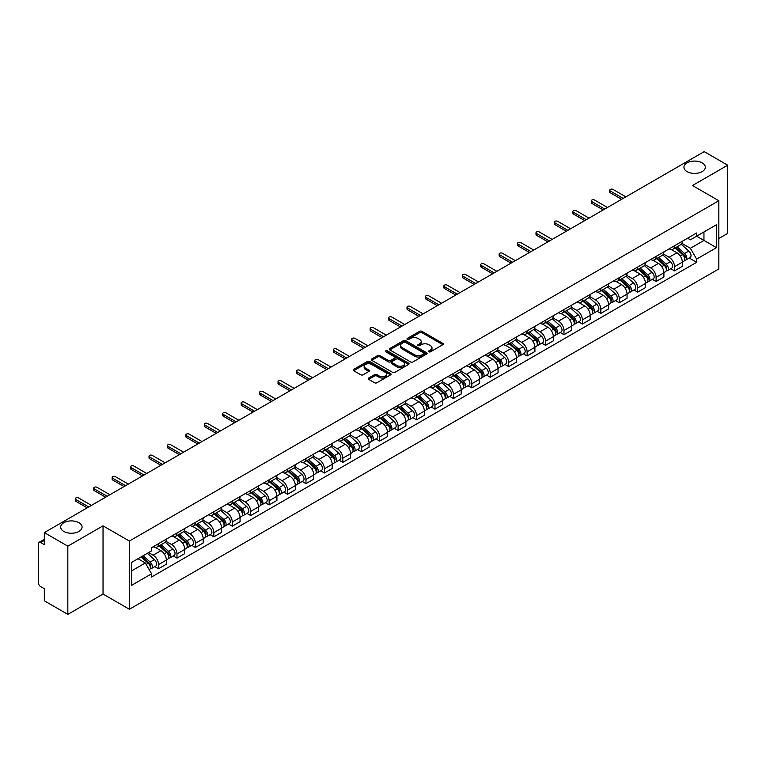 <?xml version="1.0" encoding="UTF-8"?>
<svg xmlns="http://www.w3.org/2000/svg" width="766" height="766" viewBox="0 0 766 766"><rect width="100%" height="100%" fill="white"/><g stroke="black" fill="none" stroke-linecap="round" stroke-linejoin="round"><path stroke-width="1.15" d="M428.864 351.814A1.149 0.661 0 0 0 430.492 351.814L442.815 344.7A1.637 0.948 0 0 0 443.294 344.039A1.637 0.948 0 0 0 442.815 343.369L421.942 331.314A1.637 0.948 0 0 0 419.624 331.314L407.301 338.428A1.149 0.661 0 0 0 406.966 338.898A1.149 0.661 0 0 0 407.301 339.367A1.149 0.661 0 0 0 408.92 339.367L410.519 338.448A5.247 3.026 0 0 1 417.939 338.448L419.682 339.453A5.247 3.026 0 0 1 421.214 341.588A5.247 3.026 0 0 1 419.682 343.733L418.083 344.652A1.149 0.661 0 0 0 417.748 345.121A1.149 0.661 0 0 0 418.083 345.59A1.149 0.661 0 0 0 419.711 345.59L421.3 344.671A5.247 3.026 0 0 1 428.721 344.671L430.463 345.677A5.247 3.026 0 0 1 431.995 347.821A5.247 3.026 0 0 1 430.463 349.957L428.864 350.876A1.149 0.661 0 0 0 428.529 351.345A1.149 0.661 0 0 0 428.864 351.814L428.864 350.876M78.936 522.709A10.695 6.176 0 0 0 67.284 521.368A10.695 6.176 0 0 0 60.686 527.075A10.695 6.176 0 0 0 63.817 531.441A10.695 6.176 0 0 0 75.47 532.782A10.695 6.176 0 0 0 82.067 527.075A10.695 6.176 0 0 0 78.936 522.709M702.183 162.88A10.695 6.176 0 0 0 690.53 161.54A10.695 6.176 0 0 0 683.933 167.247A10.695 6.176 0 0 0 687.064 171.613A10.695 6.176 0 0 0 698.716 172.944A10.695 6.176 0 0 0 705.314 167.247A10.695 6.176 0 0 0 702.183 162.88M368.714 378.04A1.637 0.948 0 0 0 368.235 378.71A1.637 0.948 0 0 0 368.714 379.381L374.574 382.761A1.637 0.948 0 0 0 376.891 382.761L390.574 374.861A1.637 0.948 0 0 0 391.053 374.191A1.637 0.948 0 0 0 390.574 373.521L369.7 361.475A1.637 0.948 0 0 0 367.383 361.475L353.7 369.375A1.637 0.948 0 0 0 353.222 370.045A1.637 0.948 0 0 0 353.7 370.715L360.776 374.794A1.637 0.948 0 0 0 363.094 374.794L368.953 371.414A1.637 0.948 0 0 0 369.432 370.744A1.637 0.948 0 0 0 368.953 370.074L365.439 368.053A4.385 2.528 0 0 1 364.156 366.263A4.385 2.528 0 0 1 366.866 363.917A4.385 2.528 0 0 1 371.644 364.472L385.384 372.4A4.385 2.528 0 0 1 386.667 374.191A4.385 2.528 0 0 1 383.967 376.537A4.385 2.528 0 0 1 379.18 375.982L376.891 374.66A1.637 0.948 0 0 0 374.574 374.66L368.714 378.04L368.714 379.381M129.377 541.055L103.037 525.849L67.829 546.168L44.323 532.6L704.193 151.63L727.7 165.197L692.502 185.525L718.843 200.73L129.377 541.055L129.377 609.257L718.843 268.933L718.843 200.73M410.633 361.945A1.637 0.948 0 0 0 412.951 361.945L426.633 354.045A1.637 0.948 0 0 0 427.112 353.375A1.637 0.948 0 0 0 426.633 352.705L405.76 340.65A1.637 0.948 0 0 0 403.443 340.65L389.76 348.549A1.637 0.948 0 0 0 389.281 349.219A1.637 0.948 0 0 0 389.76 349.89L410.633 361.945M386.217 352.063A1.149 0.661 0 0 1 387.385 352.226L387.385 350.866L408.604 363.113A1.637 0.948 0 0 1 409.082 363.783A1.637 0.948 0 0 1 408.604 364.453L394.921 372.353A1.637 0.948 0 0 1 392.604 372.353L371.73 360.298L377.59 356.946L377.59 355.587L371.73 358.967A1.637 0.948 0 0 0 371.251 359.637A1.637 0.948 0 0 0 371.73 360.298L371.73 358.967M377.59 356.946A1.637 0.948 0 0 1 379.907 356.946L379.907 355.587A1.637 0.948 0 0 0 377.59 355.587M379.907 355.587L388.372 360.47A1.637 0.948 0 0 0 390.689 360.47L394.576 358.229A1.637 0.948 0 0 0 395.055 357.559A1.637 0.948 0 0 0 394.576 356.889L385.758 351.805A1.149 0.661 0 0 1 385.422 351.335A1.149 0.661 0 0 1 386.131 350.723A1.149 0.661 0 0 1 387.385 350.866M67.829 546.168L67.829 614.37L44.323 600.803L44.323 588.728L40.665 586.612A3.342 1.925 -120 0 1 38.3 582.524L38.3 543.917A3.342 1.925 -120 0 1 38.989 542.395L44.323 539.312M718.843 238.513L727.7 233.4L727.7 165.197M67.829 614.37L103.037 594.052L129.377 609.257M44.323 532.6L44.323 544.674L40.665 542.558A3.342 1.925 -120 0 0 38.989 542.395M674.54 245.742A7.689 4.433 60 0 1 672.95 249.199L680.744 244.689A7.689 4.433 -120 0 0 682.334 241.242M663.48 254.025L669.111 257.271A7.689 4.433 60 0 1 674.54 266.683L682.343 262.183A7.689 4.433 -120 0 0 676.905 252.77L671.322 249.544M682.343 262.183L682.343 266.338L674.54 270.848L670.805 268.684M672.95 249.199A7.689 4.433 60 0 1 669.168 248.845M674.54 266.683L674.54 270.848M656.117 256.38A7.689 4.433 60 0 1 654.518 259.837L662.322 255.337A7.689 4.433 -120 0 0 663.911 251.88M652.373 279.322L656.117 281.486L663.911 276.986L663.911 272.82A7.689 4.433 -120 0 0 658.473 263.408L652.9 260.191M654.518 259.837A7.689 4.433 60 0 1 650.736 259.492M645.049 264.663L650.679 267.909A7.689 4.433 60 0 1 656.117 277.321L656.117 281.486M637.685 267.028A7.689 4.433 60 0 1 636.096 270.475L643.89 265.974A7.689 4.433 -120 0 0 645.479 262.527M633.951 289.96L637.685 292.124L645.479 287.623L645.479 283.458A7.689 4.433 -120 0 0 640.05 274.046L634.468 270.829M636.096 270.475A7.689 4.433 60 0 1 632.314 270.13M626.617 275.3L632.256 278.546A7.689 4.433 60 0 1 637.685 287.959L637.685 292.124M619.254 277.665A7.689 4.433 60 0 1 617.664 281.112L625.458 276.612A7.689 4.433 -120 0 0 627.057 273.165M615.519 300.607L619.254 302.762L627.057 298.261L627.057 294.096A7.689 4.433 -120 0 0 621.619 284.684L616.036 281.467M617.664 281.112A7.689 4.433 60 0 1 613.882 280.768M608.194 285.938L613.825 289.194A7.689 4.433 60 0 1 619.254 298.606L619.254 302.762M600.831 288.303A7.689 4.433 60 0 1 599.242 291.75L607.036 287.25A7.689 4.433 -120 0 0 608.625 283.803M597.087 311.245L600.831 313.399L608.625 308.899L608.625 304.744A7.689 4.433 -120 0 0 603.196 295.331L597.614 292.105M599.242 291.75A7.689 4.433 60 0 1 595.46 291.406M589.763 296.576L595.393 299.832A7.689 4.433 60 0 1 600.831 309.244L600.831 313.399M582.399 298.941A7.689 4.433 60 0 1 580.81 302.388L588.604 297.888A7.689 4.433 -120 0 0 590.193 294.441M578.665 321.883L582.399 324.037L590.193 319.537L590.193 315.381A7.689 4.433 -120 0 0 584.764 305.969L579.182 302.742M580.81 302.388A7.689 4.433 60 0 1 577.028 302.043M571.34 307.214L576.97 310.469A7.689 4.433 60 0 1 582.399 319.882L582.399 324.037M563.977 309.579A7.689 4.433 60 0 1 562.378 313.035L570.182 308.526A7.689 4.433 -120 0 0 571.771 305.079M560.233 332.521L563.977 334.675L571.771 330.175L571.771 326.019A7.689 4.433 -120 0 0 566.333 316.607L560.76 313.38M562.378 313.035A7.689 4.433 60 0 1 558.596 312.681M552.908 317.861L558.538 321.107A7.689 4.433 60 0 1 563.977 330.519L563.977 334.675M545.545 320.217A7.689 4.433 60 0 1 543.956 323.673L551.75 319.173A7.689 4.433 -120 0 0 553.339 315.716M541.811 343.158L545.545 345.322L553.339 340.822L553.339 336.657A7.689 4.433 -120 0 0 547.91 327.245L542.328 324.028M543.956 323.673A7.689 4.433 60 0 1 540.174 323.319M534.477 328.499L540.107 331.745A7.689 4.433 60 0 1 545.545 341.157L545.545 345.322M527.113 330.864A7.689 4.433 60 0 1 525.524 334.311L533.318 329.811A7.689 4.433 -120 0 0 534.917 326.354M523.379 353.796L527.113 355.96L534.917 351.46L534.917 347.295A7.689 4.433 -120 0 0 529.478 337.883L523.896 334.665M525.524 334.311A7.689 4.433 60 0 1 521.742 333.966M516.054 339.137L521.684 342.383A7.689 4.433 60 0 1 527.113 351.795L527.113 355.96M508.691 341.502A7.689 4.433 60 0 1 507.102 344.949L514.896 340.449A7.689 4.433 -120 0 0 516.485 337.002M504.947 364.444L508.691 366.598L516.485 362.098L516.485 357.933A7.689 4.433 -120 0 0 511.056 348.52L505.474 345.303M507.102 344.949A7.689 4.433 60 0 1 503.31 344.604M497.622 349.775L503.252 353.03A7.689 4.433 60 0 1 508.691 362.433L508.691 366.598M490.259 352.14A7.689 4.433 60 0 1 488.67 355.587L496.464 351.087A7.689 4.433 -120 0 0 498.053 347.64M486.525 375.081L490.259 377.236L498.053 372.736L498.053 368.58A7.689 4.433 -120 0 0 492.624 359.168L487.042 355.941M488.67 355.587A7.689 4.433 60 0 1 484.888 355.242M479.2 360.413L484.83 363.668A7.689 4.433 60 0 1 490.259 373.08L490.259 377.236M471.837 362.778A7.689 4.433 60 0 1 470.238 366.225L478.041 361.724A7.689 4.433 -120 0 0 479.631 358.277M468.093 385.719L471.837 387.874L479.631 383.373L479.631 379.218A7.689 4.433 -120 0 0 474.192 369.806L468.62 366.579M470.238 366.225A7.689 4.433 60 0 1 466.456 365.88M460.768 371.05L466.398 374.306A7.689 4.433 60 0 1 471.837 383.718L471.837 387.874M453.405 373.415A7.689 4.433 60 0 1 451.816 376.872L459.61 372.362A7.689 4.433 -120 0 0 461.199 368.915M449.671 396.357L453.405 398.512L461.199 394.011L461.199 389.856A7.689 4.433 -120 0 0 455.77 380.443L450.188 377.217M451.816 376.872A7.689 4.433 60 0 1 448.033 376.518M442.336 381.688L447.966 384.944A7.689 4.433 60 0 1 453.405 394.356L453.405 398.512M434.973 384.053A7.689 4.433 60 0 1 433.384 387.51L441.178 383.01A7.689 4.433 -120 0 0 442.777 379.553M431.239 406.995L434.973 409.159L442.777 404.659L442.777 400.494A7.689 4.433 -120 0 0 437.338 391.081L431.756 387.864M433.384 387.51A7.689 4.433 60 0 1 429.602 387.156M423.914 392.336L429.544 395.582A7.689 4.433 60 0 1 434.973 404.994L434.973 409.159M416.551 394.701A7.689 4.433 60 0 1 414.961 398.148L422.755 393.647A7.689 4.433 -120 0 0 424.345 390.191M412.807 417.633L416.551 419.797L424.345 415.296L424.345 411.131A7.689 4.433 -120 0 0 418.916 401.719L413.334 398.502M414.961 398.148A7.689 4.433 60 0 1 411.17 397.803M405.482 402.973L411.112 406.219A7.689 4.433 60 0 1 416.551 415.632L416.551 419.797M398.119 405.338A7.689 4.433 60 0 1 396.529 408.785L404.324 404.285A7.689 4.433 -120 0 0 405.913 400.838M394.385 428.28L398.119 430.435L405.913 425.934L405.913 421.769A7.689 4.433 -120 0 0 400.484 412.357L394.902 409.14M396.529 408.785A7.689 4.433 60 0 1 392.747 408.441M387.06 413.611L392.69 416.857A7.689 4.433 60 0 1 398.119 426.269L398.119 430.435M379.697 415.976A7.689 4.433 60 0 1 378.098 419.423L385.901 414.923A7.689 4.433 -120 0 0 387.491 411.476M375.953 438.918L379.697 441.072L387.491 436.572L387.491 432.417A7.689 4.433 -120 0 0 382.052 423.004L376.47 419.778M378.098 419.423A7.689 4.433 60 0 1 374.315 419.079M368.628 424.249L374.258 427.505A7.689 4.433 60 0 1 379.697 436.917L379.697 441.072M361.265 426.614A7.689 4.433 60 0 1 359.675 430.061L367.469 425.561A7.689 4.433 -120 0 0 369.059 422.114M357.53 449.556L361.265 451.71L369.059 447.21L369.059 443.054A7.689 4.433 -120 0 0 363.63 433.642L358.048 430.415M359.675 430.061A7.689 4.433 60 0 1 355.893 429.716M350.196 434.887L355.826 438.142A7.689 4.433 60 0 1 361.265 447.555L361.265 451.71M342.833 437.252A7.689 4.433 60 0 1 341.243 440.699L349.037 436.199A7.689 4.433 -120 0 0 350.637 432.752M339.099 460.194L342.833 462.348L350.637 457.848L350.637 453.692A7.689 4.433 -120 0 0 345.198 444.28L339.616 441.053M341.243 440.699A7.689 4.433 60 0 1 337.461 440.354M331.774 445.525L337.404 448.78A7.689 4.433 60 0 1 342.833 458.192L342.833 462.348M324.411 447.89A7.689 4.433 60 0 1 322.821 451.346L330.615 446.846A7.689 4.433 -120 0 0 332.205 443.39M320.667 470.831L324.411 472.995L332.205 468.486L332.205 464.33A7.689 4.433 -120 0 0 326.766 454.918L321.193 451.701M322.821 451.346A7.689 4.433 60 0 1 319.029 450.992M313.342 456.172L318.972 459.418A7.689 4.433 60 0 1 324.411 468.83L324.411 472.995M305.979 458.537A7.689 4.433 60 0 1 304.389 461.984L312.183 457.484A7.689 4.433 -120 0 0 313.773 454.027M302.244 481.469L305.979 483.633L313.773 479.133L313.773 474.968A7.689 4.433 -120 0 0 308.344 465.556L302.762 462.338M304.389 461.984A7.689 4.433 60 0 1 300.607 461.639M294.92 466.81L300.55 470.056A7.689 4.433 60 0 1 305.979 479.468L305.979 483.633M287.547 469.175A7.689 4.433 60 0 1 285.957 472.622L293.761 468.122A7.689 4.433 -120 0 0 295.35 464.675M283.813 492.117L287.556 494.271L295.35 489.771L295.35 485.606A7.689 4.433 -120 0 0 289.912 476.193L284.33 472.976M285.957 472.622A7.689 4.433 60 0 1 282.175 472.277M276.488 477.448L282.118 480.694A7.689 4.433 60 0 1 287.556 490.106L287.556 494.271M269.125 479.813A7.689 4.433 60 0 1 267.535 483.26L275.329 478.76A7.689 4.433 -120 0 0 276.919 475.313M265.39 502.755L269.125 504.909L276.919 500.409L276.919 496.244A7.689 4.433 -120 0 0 271.49 486.841L265.907 483.614M267.535 483.26A7.689 4.433 60 0 1 263.753 482.915M258.056 488.086L263.686 491.341A7.689 4.433 60 0 1 269.125 500.753L269.125 504.909M250.693 490.451A7.689 4.433 60 0 1 249.103 493.898L256.897 489.397A7.689 4.433 -120 0 0 258.496 485.95M246.958 513.392L250.693 515.547L258.496 511.046L258.496 506.891A7.689 4.433 -120 0 0 253.058 497.479L247.475 494.252M249.103 493.898A7.689 4.433 60 0 1 245.321 493.553M239.634 498.723L245.264 501.979A7.689 4.433 60 0 1 250.693 511.391L250.693 515.547M232.27 501.088A7.689 4.433 60 0 1 230.671 504.535L238.475 500.035A7.689 4.433 -120 0 0 240.064 496.588M228.527 524.03L232.27 526.185L240.064 521.684L240.064 517.529A7.689 4.433 -120 0 0 234.626 508.117L229.053 504.89M230.671 504.535A7.689 4.433 60 0 1 226.889 504.191M221.202 509.361L226.832 512.617A7.689 4.433 60 0 1 232.27 522.029L232.27 526.185M213.838 511.726A7.689 4.433 60 0 1 212.249 515.183L220.043 510.683A7.689 4.433 -120 0 0 221.633 507.226M210.104 534.668L213.838 536.832L221.633 532.322L221.633 528.167A7.689 4.433 -120 0 0 216.204 518.754L210.621 515.537M212.249 515.183A7.689 4.433 60 0 1 208.467 514.829M202.77 520.009L208.409 523.255A7.689 4.433 60 0 1 213.838 532.667L213.838 536.832M195.407 522.364A7.689 4.433 60 0 1 193.817 525.821L201.621 521.32A7.689 4.433 -120 0 0 203.21 517.864M191.672 545.306L195.407 547.47L203.21 542.97L203.21 538.804A7.689 4.433 -120 0 0 197.772 529.392L192.189 526.175M193.817 525.821A7.689 4.433 60 0 1 190.035 525.476M184.347 530.647L189.978 533.892A7.689 4.433 60 0 1 195.407 543.305L195.407 547.47M176.984 533.012A7.689 4.433 60 0 1 175.395 536.459L183.189 531.958A7.689 4.433 -120 0 0 184.778 528.511M173.24 555.944L176.984 558.108L184.778 553.607L184.778 549.442A7.689 4.433 -120 0 0 179.349 540.03L173.767 536.813M175.395 536.459A7.689 4.433 60 0 1 171.613 536.114M165.916 541.284L171.546 544.53A7.689 4.433 60 0 1 176.984 553.942L176.984 558.108M158.552 543.649A7.689 4.433 60 0 1 156.963 547.096L164.757 542.596A7.689 4.433 -120 0 0 166.356 539.149M154.818 566.591L158.552 568.745L166.356 564.245L166.356 560.08A7.689 4.433 -120 0 0 160.917 550.668L155.335 547.451M156.963 547.096A7.689 4.433 60 0 1 153.181 546.752M148.633 552.583L153.123 555.178A7.689 4.433 60 0 1 158.552 564.59L158.552 568.745M687.6 238.207L690.367 239.815L716.478 224.735L703.954 231.964L703.954 240.428L690.367 248.27L681.903 243.377M131.742 570.794L145.329 562.953L151.582 573.791L131.742 585.253L131.742 562.33L151.582 550.878L151.582 547.671L696.629 232.988L696.629 236.196L716.478 247.657L696.629 259.109L690.367 248.27M716.478 224.735L716.478 247.657M151.582 573.791L151.582 576.999L696.629 262.317L696.629 259.109M103.037 525.849L103.037 594.052M145.329 562.953L138.004 558.72M689.228 258.046L696.629 262.317M429.324 351.977L430.463 351.326A5.247 3.026 0 0 0 431.995 349.181L431.995 347.821M421.214 341.588L421.214 342.957A5.247 3.026 0 0 1 419.682 345.102L418.542 345.753M442.815 343.369L442.815 344.7L421.942 332.683A1.637 0.948 0 0 0 419.624 332.683L407.761 339.53M426.633 352.705L426.633 354.045L405.76 342.019A1.637 0.948 0 0 0 403.443 342.019L389.789 349.909M423.732 353.844A1.149 0.661 0 0 0 424.077 353.375A1.149 0.661 0 0 0 423.732 352.906L405.415 342.325A1.149 0.661 0 0 0 403.797 342.325L402.112 343.302A5.247 3.026 0 0 0 400.57 345.437A5.247 3.026 0 0 0 402.112 347.582L414.636 354.811A5.247 3.026 0 0 0 422.056 354.811L423.732 353.844L423.732 355.204A1.149 0.661 0 0 0 424.077 354.735L424.077 353.375M400.57 345.437L400.57 346.806A5.247 3.026 0 0 0 402.112 348.951L402.112 347.582M423.732 355.204L422.056 356.18A5.247 3.026 0 0 1 414.636 356.18L402.112 348.951M379.907 356.946L388.372 361.83A1.637 0.948 0 0 0 390.689 361.83L394.576 359.589A1.637 0.948 0 0 0 395.055 358.919L395.055 357.559M387.385 352.226L408.584 364.463M397.152 365.545A4.385 2.528 0 0 0 401.939 366.091A4.385 2.528 0 0 0 404.64 363.754A4.385 2.528 0 0 0 403.356 361.964L398.521 359.168A1.637 0.948 0 0 0 396.194 359.168L392.316 361.408A1.637 0.948 0 0 0 391.838 362.079A1.637 0.948 0 0 0 392.316 362.749L397.152 365.545L397.152 366.904A4.385 2.528 0 0 0 401.939 367.45A4.385 2.528 0 0 0 404.64 365.114L404.64 363.754M391.838 362.079L391.838 363.438A1.637 0.948 0 0 0 392.316 364.109L392.316 362.749M397.152 366.904L392.316 364.109M386.667 374.191L386.667 375.56A4.385 2.528 0 0 1 383.967 377.897A4.385 2.528 0 0 1 379.18 377.351L376.891 376.029A1.637 0.948 0 0 0 374.574 376.029L368.743 379.39M364.156 366.263L364.156 367.623A4.385 2.528 0 0 0 365.439 369.413L365.439 368.053M368.925 371.424L365.439 369.413M390.574 373.521L390.574 374.861L369.7 362.835A1.637 0.948 0 0 0 367.383 362.835L353.72 370.725M675.076 247.964L682.583 254.666A4.175 2.413 60 0 1 683.894 261.129L682.334 262.029M675.277 248.146L678.81 250.185M675.832 247.533L684.191 254.982A2.001 1.159 60 0 1 684.814 258.085A2.001 1.159 60 0 1 684.632 258.161M677.087 246.805L684.593 253.508A4.175 2.413 60 0 1 685.905 259.971A4.175 2.413 60 0 1 684.641 260.105M681.271 244.297L688.845 251.056A4.175 2.413 60 0 1 690.156 257.51L685.905 259.971M621.619 199.304L610.282 192.754A1.925 1.111 180 0 1 609.717 191.969L609.717 190.198A1.925 1.111 -0 0 0 610.282 190.983L623.16 198.413M625.87 196.843L613.001 189.413A1.925 1.111 -0 0 0 610.904 189.173A1.925 1.111 -0 0 0 609.717 190.198M656.644 258.611L664.16 265.304A4.175 2.413 60 0 1 665.462 271.767L663.911 272.667M656.845 258.784L660.378 260.823M657.4 258.171L665.759 265.63A2.001 1.159 60 0 1 666.391 268.722A2.001 1.159 60 0 1 666.209 268.799M658.655 257.453L666.161 264.146A4.175 2.413 60 0 1 667.473 270.609A4.175 2.413 60 0 1 666.209 270.743M662.839 254.934L670.413 261.694A4.175 2.413 60 0 1 671.725 268.148L667.473 270.609M638.222 269.249L645.728 275.952A4.175 2.413 60 0 1 647.04 282.405L645.479 283.305M638.413 269.421L641.956 271.461M638.978 268.809L647.327 276.267A2.001 1.159 60 0 1 647.959 279.37A2.001 1.159 60 0 1 647.777 279.437M640.223 268.09L647.739 274.793A4.175 2.413 60 0 1 649.051 281.246A4.175 2.413 60 0 1 647.787 281.381M644.417 265.572L651.99 272.332A4.175 2.413 60 0 1 653.302 278.795L649.051 281.246M619.79 279.887L627.297 286.589A4.175 2.413 60 0 1 628.608 293.043L627.057 293.943M619.991 280.059L623.524 282.108M620.546 279.446L628.905 286.905A2.001 1.159 60 0 1 629.537 290.008A2.001 1.159 60 0 1 629.355 290.075M621.8 278.728L629.307 285.431A4.175 2.413 60 0 1 630.619 291.884A4.175 2.413 60 0 1 629.355 292.018M625.985 276.21L633.559 282.97A4.175 2.413 60 0 1 634.87 289.433L630.619 291.884M603.196 209.941L591.85 203.392A1.925 1.111 180 0 1 591.285 202.607L591.285 200.836A1.925 1.111 -0 0 0 591.85 201.621L604.728 209.051M607.448 207.481L594.569 200.05A1.925 1.111 -0 0 0 592.472 199.811A1.925 1.111 -0 0 0 591.285 200.836M584.764 220.579L573.428 214.03A1.925 1.111 180 0 1 572.863 213.245L572.863 211.473A1.925 1.111 -0 0 0 573.428 212.259L586.296 219.689M589.016 218.128L576.137 210.688A1.925 1.111 -0 0 0 574.05 210.449A1.925 1.111 -0 0 0 572.863 211.473M566.333 231.217L554.996 224.668A1.925 1.111 180 0 1 554.431 223.883L554.431 222.111A1.925 1.111 -0 0 0 554.996 222.896L567.874 230.336M570.584 228.766L557.715 221.326A1.925 1.111 -0 0 0 555.618 221.087A1.925 1.111 -0 0 0 554.431 222.111M601.358 290.525L608.874 297.227A4.175 2.413 60 0 1 610.186 303.681L608.625 304.581M601.559 290.707L605.092 292.746M602.124 290.084L610.473 297.543A2.001 1.159 60 0 1 611.105 300.645A2.001 1.159 60 0 1 610.923 300.712M603.369 289.366L610.875 296.069A4.175 2.413 60 0 1 612.187 302.522A4.175 2.413 60 0 1 610.933 302.656M607.562 286.857L615.136 293.608A4.175 2.413 60 0 1 616.448 300.071L612.187 302.522M582.936 301.162L590.442 307.865A4.175 2.413 60 0 1 591.754 314.328L590.193 315.228M583.137 301.344L586.67 303.384M583.692 300.732L592.051 308.181A2.001 1.159 60 0 1 592.673 311.283A2.001 1.159 60 0 1 592.491 311.36M584.946 300.004L592.453 306.706A4.175 2.413 60 0 1 593.765 313.16A4.175 2.413 60 0 1 592.501 313.294M589.131 297.495L596.704 304.255A4.175 2.413 60 0 1 598.016 310.709L593.765 313.16M547.91 241.855L536.564 235.306A1.925 1.111 180 0 1 536.008 234.53L536.008 232.749A1.925 1.111 -0 0 0 536.564 233.534L549.442 240.974M552.162 239.404L539.283 231.964A1.925 1.111 -0 0 0 537.186 231.725A1.925 1.111 -0 0 0 536.008 232.749M529.478 252.493L518.142 245.953A1.925 1.111 180 0 1 517.577 245.168L517.577 243.397A1.925 1.111 -0 0 0 518.142 244.172L531.02 251.612M533.73 250.042L520.861 242.611A1.925 1.111 -0 0 0 518.764 242.372A1.925 1.111 -0 0 0 517.577 243.397M564.504 311.8L572.02 318.503A4.175 2.413 60 0 1 573.322 324.966L571.771 325.866M564.705 311.982L568.238 314.022M565.26 311.369L573.619 318.819A2.001 1.159 60 0 1 574.251 321.921A2.001 1.159 60 0 1 574.069 321.998M566.514 310.642L574.021 317.344A4.175 2.413 60 0 1 575.333 323.807A4.175 2.413 60 0 1 574.069 323.941M570.699 308.133L578.273 314.893A4.175 2.413 60 0 1 579.584 321.347L575.333 323.807M546.081 322.448L553.588 329.141A4.175 2.413 60 0 1 554.9 335.604L553.339 336.504M546.273 322.62L549.816 324.66M546.838 322.007L555.187 329.466A2.001 1.159 60 0 1 555.819 332.559A2.001 1.159 60 0 1 555.637 332.635M548.083 321.289L555.599 327.982A4.175 2.413 60 0 1 556.911 334.445A4.175 2.413 60 0 1 555.647 334.579M552.276 318.771L559.85 325.531A4.175 2.413 60 0 1 561.162 331.984L556.911 334.445M527.65 333.086L535.156 339.788A4.175 2.413 60 0 1 536.468 346.242L534.907 347.142M527.851 333.258L531.384 335.297M528.406 332.645L536.765 340.104A2.001 1.159 60 0 1 537.397 343.206A2.001 1.159 60 0 1 537.205 343.273M529.66 331.927L537.167 338.62A4.175 2.413 60 0 1 538.479 345.083A4.175 2.413 60 0 1 537.215 345.217M533.845 329.409L541.418 336.169A4.175 2.413 60 0 1 542.73 342.632L538.479 345.083M509.218 343.723L516.734 350.426A4.175 2.413 60 0 1 518.046 356.879L516.485 357.779M509.419 343.896L512.952 345.945M509.984 343.283L518.333 350.742A2.001 1.159 60 0 1 518.965 353.844A2.001 1.159 60 0 1 518.783 353.911M511.228 342.565L518.735 349.267A4.175 2.413 60 0 1 520.047 355.721A4.175 2.413 60 0 1 518.793 355.855M515.413 340.047L522.996 346.806A4.175 2.413 60 0 1 524.308 353.27L520.047 355.721M490.795 354.361L498.302 361.064A4.175 2.413 60 0 1 499.614 367.517L498.053 368.417M490.996 354.543L494.53 356.583M491.552 353.921L499.911 361.38A2.001 1.159 60 0 1 500.533 364.482A2.001 1.159 60 0 1 500.351 364.549M492.806 353.203L500.313 359.905A4.175 2.413 60 0 1 501.625 366.359A4.175 2.413 60 0 1 500.361 366.493M496.99 350.684L504.564 357.444A4.175 2.413 60 0 1 505.876 363.907L501.625 366.359M472.363 364.999L479.87 371.702A4.175 2.413 60 0 1 481.182 378.165L479.631 379.055M472.565 365.181L476.098 367.22M473.12 364.568L481.479 372.017A2.001 1.159 60 0 1 482.111 375.12A2.001 1.159 60 0 1 481.929 375.196M474.374 363.84L481.881 370.543A4.175 2.413 60 0 1 483.193 376.996A4.175 2.413 60 0 1 481.929 377.131M478.559 361.332L486.132 368.092A4.175 2.413 60 0 1 487.444 374.545L483.193 376.996M453.941 375.637L461.448 382.339A4.175 2.413 60 0 1 462.76 388.802L461.199 389.702M454.133 375.819L457.675 377.858M454.698 375.206L463.047 382.655A2.001 1.159 60 0 1 463.679 385.758A2.001 1.159 60 0 1 463.497 385.834M455.942 374.478L463.459 381.181A4.175 2.413 60 0 1 464.77 387.644A4.175 2.413 60 0 1 463.507 387.778M460.136 371.97L467.71 378.73A4.175 2.413 60 0 1 469.022 385.183L464.77 387.644M435.509 386.284L443.016 392.977A4.175 2.413 60 0 1 444.328 399.44L442.767 400.34M435.71 386.457L439.244 388.496M436.266 385.844L444.625 393.303A2.001 1.159 60 0 1 445.257 396.395A2.001 1.159 60 0 1 445.065 396.472M437.52 385.116L445.027 391.819A4.175 2.413 60 0 1 446.339 398.282A4.175 2.413 60 0 1 445.075 398.416M441.704 382.607L449.278 389.367A4.175 2.413 60 0 1 450.59 395.821L446.339 398.282M511.056 263.14L499.71 256.591A1.925 1.111 180 0 1 499.145 255.806L499.145 254.034A1.925 1.111 -0 0 0 499.71 254.819L512.588 262.25M515.307 260.679L502.429 253.249A1.925 1.111 -0 0 0 500.332 253.01A1.925 1.111 -0 0 0 499.145 254.034M492.624 273.778L481.287 267.229A1.925 1.111 180 0 1 480.722 266.444L480.722 264.672A1.925 1.111 -0 0 0 481.287 265.457L494.156 272.887M496.875 271.317L483.997 263.887A1.925 1.111 -0 0 0 481.91 263.648A1.925 1.111 -0 0 0 480.722 264.672M474.192 284.416L462.856 277.866A1.925 1.111 180 0 1 462.291 277.081L462.291 275.31A1.925 1.111 -0 0 0 462.856 276.095L475.734 283.525M478.444 281.955L465.575 274.525A1.925 1.111 -0 0 0 463.478 274.285A1.925 1.111 -0 0 0 462.291 275.31M455.77 295.054L444.424 288.504A1.925 1.111 180 0 1 443.868 287.719L443.868 285.948A1.925 1.111 -0 0 0 444.424 286.733L457.302 294.163M460.021 292.602L447.143 285.163A1.925 1.111 -0 0 0 445.046 284.923A1.925 1.111 -0 0 0 443.868 285.948M437.338 305.691L426.001 299.142A1.925 1.111 180 0 1 425.436 298.367L425.436 296.586A1.925 1.111 -0 0 0 426.001 297.371L438.87 304.811M441.589 303.24L428.721 295.8A1.925 1.111 -0 0 0 426.624 295.561A1.925 1.111 -0 0 0 425.436 296.586M418.906 316.329L407.569 309.79A1.925 1.111 180 0 1 407.005 309.004L407.005 307.233A1.925 1.111 -0 0 0 407.569 308.009L420.448 315.448M423.167 313.878L410.289 306.448A1.925 1.111 -0 0 0 408.192 306.199A1.925 1.111 -0 0 0 407.005 307.233M400.484 326.977L389.147 320.427A1.925 1.111 180 0 1 388.582 319.642L388.582 317.871A1.925 1.111 -0 0 0 389.147 318.656L402.016 326.086M404.735 324.516L391.857 317.086A1.925 1.111 -0 0 0 389.77 316.846A1.925 1.111 -0 0 0 388.582 317.871M382.052 337.615L370.715 331.065A1.925 1.111 180 0 1 370.15 330.28L370.15 328.509A1.925 1.111 -0 0 0 370.715 329.294L383.594 336.724M386.303 335.154L373.435 327.724A1.925 1.111 -0 0 0 371.338 327.484A1.925 1.111 -0 0 0 370.15 328.509M417.077 396.922L424.594 403.625A4.175 2.413 60 0 1 425.906 410.078L424.345 410.978M417.279 397.094L420.812 399.134M417.843 396.482L426.193 403.941A2.001 1.159 60 0 1 426.825 407.043A2.001 1.159 60 0 1 426.643 407.11M419.088 395.763L426.595 402.456A4.175 2.413 60 0 1 427.907 408.92A4.175 2.413 60 0 1 426.652 409.054M423.272 393.245L430.856 400.005A4.175 2.413 60 0 1 432.158 406.468L427.907 408.92M398.655 407.56L406.162 414.262A4.175 2.413 60 0 1 407.474 420.716L405.913 421.616M398.856 407.732L402.389 409.781M399.412 407.119L407.771 414.578A2.001 1.159 60 0 1 408.393 417.681A2.001 1.159 60 0 1 408.211 417.748M400.666 406.401L408.173 413.104A4.175 2.413 60 0 1 409.484 419.557A4.175 2.413 60 0 1 408.221 419.691M404.85 403.883L412.424 410.643A4.175 2.413 60 0 1 413.736 417.106L409.484 419.557M380.223 418.198L387.73 424.9A4.175 2.413 60 0 1 389.042 431.354L387.491 432.254M380.424 418.38L383.957 420.419M380.98 417.757L389.339 425.216A2.001 1.159 60 0 1 389.971 428.318A2.001 1.159 60 0 1 389.789 428.385M382.234 417.039L389.741 423.742A4.175 2.413 60 0 1 391.053 430.195A4.175 2.413 60 0 1 389.789 430.329M386.418 414.521L393.992 421.281A4.175 2.413 60 0 1 395.304 427.744L391.053 430.195M361.801 428.836L369.308 435.538A4.175 2.413 60 0 1 370.62 442.001L369.059 442.892M361.992 429.017L365.535 431.057M362.557 428.405L370.907 435.854A2.001 1.159 60 0 1 371.539 438.956A2.001 1.159 60 0 1 371.357 439.033M363.802 427.677L371.319 434.379A4.175 2.413 60 0 1 372.63 440.833A4.175 2.413 60 0 1 371.366 440.967M367.996 425.168L375.57 431.928A4.175 2.413 60 0 1 376.882 438.382L372.63 440.833M343.369 439.473L350.876 446.176A4.175 2.413 60 0 1 352.188 452.639L350.627 453.539M343.57 439.655L347.103 441.695M344.125 439.042L352.484 446.492A2.001 1.159 60 0 1 353.116 449.594A2.001 1.159 60 0 1 352.925 449.671M345.38 438.315L352.887 445.017A4.175 2.413 60 0 1 354.198 451.48A4.175 2.413 60 0 1 352.935 451.614M349.564 435.806L357.138 442.566A4.175 2.413 60 0 1 358.45 449.02L354.198 451.48M324.937 450.121L332.454 456.814A4.175 2.413 60 0 1 333.765 463.277L332.205 464.177M325.138 450.293L328.671 452.333M325.703 449.68L334.053 457.139A2.001 1.159 60 0 1 334.685 460.232A2.001 1.159 60 0 1 334.503 460.309M326.948 448.953L334.455 455.655A4.175 2.413 60 0 1 335.767 462.118A4.175 2.413 60 0 1 334.512 462.252M331.132 446.444L338.716 453.204A4.175 2.413 60 0 1 340.018 459.657L335.767 462.118M306.515 460.759L314.022 467.461A4.175 2.413 60 0 1 315.333 473.915L313.773 474.815M306.716 460.931L310.249 462.97M307.271 460.318L315.63 467.777A2.001 1.159 60 0 1 316.253 470.87A2.001 1.159 60 0 1 316.071 470.946M308.526 459.6L316.032 466.293A4.175 2.413 60 0 1 317.344 472.756A4.175 2.413 60 0 1 316.08 472.89M312.71 457.082L320.284 463.842A4.175 2.413 60 0 1 321.596 470.295L317.344 472.756M288.083 471.396L295.59 478.099A4.175 2.413 60 0 1 296.902 484.552L295.35 485.452M288.284 471.569L291.817 473.618M288.839 470.956L297.198 478.415A2.001 1.159 60 0 1 297.83 481.517A2.001 1.159 60 0 1 297.648 481.584M290.094 470.238L297.601 476.94A4.175 2.413 60 0 1 298.912 483.394A4.175 2.413 60 0 1 297.648 483.528M294.278 467.72L301.852 474.48A4.175 2.413 60 0 1 303.164 480.943L298.912 483.394M269.661 482.034L277.168 488.737A4.175 2.413 60 0 1 278.479 495.19L276.919 496.09M269.852 482.216L273.385 484.256M270.417 481.594L278.767 489.053A2.001 1.159 60 0 1 279.399 492.155A2.001 1.159 60 0 1 279.217 492.222M271.662 480.876L279.178 487.578A4.175 2.413 60 0 1 280.48 494.032A4.175 2.413 60 0 1 279.226 494.166M275.856 478.357L283.43 485.117A4.175 2.413 60 0 1 284.741 491.58L280.48 494.032M251.229 492.672L258.736 499.375A4.175 2.413 60 0 1 260.047 505.828L258.487 506.728M251.43 492.854L254.963 494.893M251.985 492.241L260.344 499.691A2.001 1.159 60 0 1 260.967 502.793A2.001 1.159 60 0 1 260.785 502.869M253.24 491.513L260.746 498.216A4.175 2.413 60 0 1 262.058 504.67A4.175 2.413 60 0 1 260.794 504.804M257.424 489.005L264.998 495.755A4.175 2.413 60 0 1 266.309 502.218L262.058 504.67M232.797 503.31L240.313 510.012A4.175 2.413 60 0 1 241.625 516.476L240.064 517.376M232.998 503.492L236.531 505.531M233.553 502.879L241.912 510.328A2.001 1.159 60 0 1 242.544 513.431A2.001 1.159 60 0 1 242.362 513.507M234.808 502.151L242.315 508.854A4.175 2.413 60 0 1 243.626 515.317A4.175 2.413 60 0 1 242.372 515.451M238.992 499.643L246.566 506.403A4.175 2.413 60 0 1 247.878 512.856L243.626 515.317M214.375 513.957L221.881 520.65A4.175 2.413 60 0 1 223.193 527.113L221.633 528.013M214.576 514.13L218.109 516.169M215.131 513.517L223.49 520.976A2.001 1.159 60 0 1 224.112 524.068A2.001 1.159 60 0 1 223.931 524.145M216.376 512.789L223.892 519.492A4.175 2.413 60 0 1 225.204 525.955A4.175 2.413 60 0 1 223.94 526.089M220.57 510.28L228.144 517.04A4.175 2.413 60 0 1 229.455 523.494L225.204 525.955M195.943 524.595L203.45 531.288A4.175 2.413 60 0 1 204.761 537.751L203.21 538.651M196.144 524.767L199.677 526.807M196.699 524.155L205.058 531.614A2.001 1.159 60 0 1 205.69 534.706A2.001 1.159 60 0 1 205.508 534.783M197.954 523.437L205.46 530.129A4.175 2.413 60 0 1 206.772 536.593A4.175 2.413 60 0 1 205.508 536.727M202.138 520.918L209.712 527.678A4.175 2.413 60 0 1 211.023 534.132L206.772 536.593M177.52 535.233L185.027 541.935A4.175 2.413 60 0 1 186.339 548.389L184.778 549.289M177.712 535.405L181.245 537.445M178.277 534.792L186.626 542.251A2.001 1.159 60 0 1 187.258 545.354A2.001 1.159 60 0 1 187.076 545.421M179.522 534.074L187.038 540.777A4.175 2.413 60 0 1 188.34 547.23A4.175 2.413 60 0 1 187.086 547.364M183.716 531.556L191.289 538.316A4.175 2.413 60 0 1 192.601 544.779L188.34 547.23M159.089 545.871L166.595 552.573A4.175 2.413 60 0 1 167.907 559.027L166.346 559.927M159.29 546.053L162.823 548.092M159.845 545.43L168.204 552.889A2.001 1.159 60 0 1 168.826 555.992A2.001 1.159 60 0 1 168.644 556.059M161.099 544.712L168.606 551.415A4.175 2.413 60 0 1 169.918 557.868A4.175 2.413 60 0 1 168.654 558.002M165.284 542.194L172.857 548.954A4.175 2.413 60 0 1 174.169 555.417L169.918 557.868M363.63 348.252L352.283 341.703A1.925 1.111 180 0 1 351.728 340.918L351.728 339.147A1.925 1.111 -0 0 0 352.283 339.932L365.162 347.362M367.881 345.792L355.003 338.361A1.925 1.111 -0 0 0 352.906 338.122A1.925 1.111 -0 0 0 351.728 339.147M345.198 358.89L333.861 352.341A1.925 1.111 180 0 1 333.296 351.556L333.296 349.784A1.925 1.111 -0 0 0 333.861 350.569L346.73 358M349.449 356.439L336.571 348.999A1.925 1.111 -0 0 0 334.483 348.76A1.925 1.111 -0 0 0 333.296 349.784M326.766 369.528L315.429 362.979A1.925 1.111 180 0 1 314.864 362.203L314.864 360.422A1.925 1.111 -0 0 0 315.429 361.207L328.308 368.647M331.027 367.077L318.149 359.637A1.925 1.111 -0 0 0 316.052 359.398A1.925 1.111 -0 0 0 314.864 360.422M308.344 380.166L297.007 373.626A1.925 1.111 180 0 1 296.442 372.841L296.442 371.06A1.925 1.111 -0 0 0 297.007 371.845L309.876 379.285M312.595 377.715L299.717 370.284A1.925 1.111 -0 0 0 297.629 370.035A1.925 1.111 -0 0 0 296.442 371.06M289.912 390.813L278.575 384.264A1.925 1.111 180 0 1 278.01 383.479L278.01 381.707A1.925 1.111 -0 0 0 278.575 382.493L291.453 389.923M294.163 388.352L281.294 380.922A1.925 1.111 -0 0 0 279.197 380.683A1.925 1.111 -0 0 0 278.01 381.707M271.49 401.451L260.143 394.902A1.925 1.111 180 0 1 259.588 394.117L259.588 392.345A1.925 1.111 -0 0 0 260.143 393.13L273.022 400.561M275.741 398.99L262.862 391.56A1.925 1.111 -0 0 0 260.766 391.321A1.925 1.111 -0 0 0 259.588 392.345M253.058 412.089L241.721 405.54A1.925 1.111 180 0 1 241.156 404.754L241.156 402.983A1.925 1.111 -0 0 0 241.721 403.768L254.59 411.198M257.309 409.628L244.431 402.198A1.925 1.111 -0 0 0 242.343 401.959A1.925 1.111 -0 0 0 241.156 402.983M234.626 422.727L223.289 416.177A1.925 1.111 180 0 1 222.724 415.392L222.724 413.621A1.925 1.111 -0 0 0 223.289 414.406L236.167 421.836M238.887 420.275L226.008 412.836A1.925 1.111 -0 0 0 223.911 412.596A1.925 1.111 -0 0 0 222.724 413.621M216.204 433.365L204.857 426.815A1.925 1.111 180 0 1 204.302 426.03L204.302 424.259A1.925 1.111 -0 0 0 204.857 425.044L217.736 432.484M220.455 430.913L207.576 423.474A1.925 1.111 -0 0 0 205.489 423.234A1.925 1.111 -0 0 0 204.302 424.259M197.772 444.002L186.435 437.463A1.925 1.111 180 0 1 185.87 436.677L185.87 434.897A1.925 1.111 -0 0 0 186.435 435.682L199.313 443.121M202.023 441.551L189.154 434.121A1.925 1.111 -0 0 0 187.057 433.872A1.925 1.111 -0 0 0 185.87 434.897M179.349 454.64L168.003 448.1A1.925 1.111 180 0 1 167.438 447.315L167.438 445.544A1.925 1.111 -0 0 0 168.003 446.329L180.881 453.759M183.601 452.189L170.722 444.759A1.925 1.111 -0 0 0 168.625 444.519A1.925 1.111 -0 0 0 167.438 445.544M160.917 465.288L149.581 458.738A1.925 1.111 180 0 1 149.016 457.953L149.016 456.182A1.925 1.111 -0 0 0 149.581 456.967L162.449 464.397M165.169 462.827L152.29 455.397A1.925 1.111 -0 0 0 150.203 455.157A1.925 1.111 -0 0 0 149.016 456.182M142.486 475.925L131.149 469.376A1.925 1.111 180 0 1 130.584 468.591L130.584 466.82A1.925 1.111 -0 0 0 131.149 467.605L144.027 475.035M146.746 473.465L133.868 466.034A1.925 1.111 -0 0 0 131.771 465.795A1.925 1.111 -0 0 0 130.584 466.82M124.063 486.563L112.717 480.014A1.925 1.111 180 0 1 112.162 479.229L112.162 477.457A1.925 1.111 -0 0 0 112.717 478.243L125.595 485.673M128.315 484.112L115.436 476.672A1.925 1.111 -0 0 0 113.349 476.433A1.925 1.111 -0 0 0 112.162 477.457M105.631 497.201L94.295 490.652A1.925 1.111 180 0 1 93.73 489.867L93.73 488.095A1.925 1.111 -0 0 0 94.295 488.88L107.173 496.32M109.883 494.75L97.014 487.31A1.925 1.111 -0 0 0 94.917 487.071A1.925 1.111 -0 0 0 93.73 488.095M141.116 556.92L148.173 563.211A4.175 2.413 60 0 1 149.485 569.665L149.274 569.789M141.193 556.882L144.391 558.73M141.873 556.48L149.772 563.527A2.001 1.159 60 0 1 150.404 566.629A2.001 1.159 60 0 1 150.222 566.696M143.127 555.762L150.174 562.053A4.175 2.413 60 0 1 151.486 568.506A4.175 2.413 60 0 1 150.232 568.64M147.378 553.301L154.426 559.592A4.175 2.413 60 0 1 155.737 566.055L151.486 568.506M87.209 507.839L75.863 501.299A1.925 1.111 180 0 1 75.298 500.514L75.298 498.733A1.925 1.111 -0 0 0 75.863 499.518L88.741 506.958M91.46 505.388L78.582 497.957A1.925 1.111 -0 0 0 76.485 497.708A1.925 1.111 -0 0 0 75.298 498.733M176.984 553.942L184.778 549.442M195.407 543.305L203.21 538.804M213.838 532.667L221.633 528.167M232.27 522.029L240.064 517.529M250.693 511.391L258.496 506.891M269.125 500.753L276.919 496.244M287.556 490.106L295.35 485.606M305.979 479.468L313.773 474.968M324.411 468.83L332.205 464.33M342.833 458.192L350.637 453.692M361.265 447.555L369.059 443.054M379.697 436.917L387.491 432.417M398.119 426.269L405.913 421.769M416.551 415.632L424.345 411.131M434.973 404.994L442.777 400.494M453.405 394.356L461.199 389.856M471.837 383.718L479.631 379.218M490.259 373.08L498.053 368.58M508.691 362.433L516.485 357.933M527.113 351.795L534.917 347.295M545.545 341.157L553.339 336.657M563.977 330.519L571.771 326.019M582.399 319.882L590.193 315.381M600.831 309.244L608.625 304.744M619.254 298.606L627.057 294.096M637.685 287.959L645.479 283.458M656.117 277.321L663.911 272.82M158.552 564.59L166.356 560.08M153.123 555.178L160.917 550.668M171.546 544.53L179.349 540.03M189.978 533.892L197.772 529.392M208.409 523.255L216.204 518.754M226.832 512.617L234.626 508.117M245.264 501.979L253.058 497.479M263.686 491.341L271.49 486.841M282.118 480.694L289.912 476.193M300.55 470.056L308.344 465.556M318.972 459.418L326.766 454.918M337.404 448.78L345.198 444.28M355.826 438.142L363.63 433.642M374.258 427.505L382.052 423.004M392.69 416.857L400.484 412.357M411.112 406.219L418.916 401.719M429.544 395.582L437.338 391.081M447.966 384.944L455.77 380.443M466.398 374.306L474.192 369.806M484.83 363.668L492.624 359.168M503.252 353.03L511.056 348.52M521.684 342.383L529.478 337.883M540.107 331.745L547.91 327.245M558.538 321.107L566.333 316.607M576.97 310.469L584.764 305.969M595.393 299.832L603.196 295.331M613.825 289.194L621.619 284.684M632.256 278.546L640.05 274.046M650.679 267.909L658.473 263.408M669.111 257.271L676.905 252.77M44.323 540.442L40.665 542.558M430.463 351.326L430.463 349.957M418.083 345.59L418.083 344.652M419.682 345.102L419.682 343.733M407.301 339.367L407.301 338.428M419.624 332.683L419.624 331.314M421.942 332.683L421.942 331.314M389.76 349.89L389.76 348.549M403.443 342.019L403.443 340.65M405.76 342.019L405.76 340.65M414.636 356.18L414.636 354.811M422.056 356.18L422.056 354.811M388.372 361.83L388.372 360.47M390.689 361.83L390.689 360.47M394.576 359.589L394.576 358.229M408.604 364.453L408.604 363.113M374.574 376.029L374.574 374.66M376.891 376.029L376.891 374.66M379.18 377.351L379.18 375.982M368.953 371.414L368.953 370.074M353.7 370.715L353.7 369.375M367.383 362.835L367.383 361.475M369.7 362.835L369.7 361.475M682.583 254.666L680.246 256.016M685.235 257.165L684.478 257.606M688.845 251.056L684.593 253.508M610.282 190.983L610.282 192.754M664.16 265.304L661.814 266.664M666.803 267.813L666.056 268.244M670.413 261.694L666.161 264.146M645.728 275.952L643.383 277.302M648.381 278.451L647.624 278.881M651.99 272.332L647.739 274.793M627.297 286.589L624.96 287.939M629.949 289.088L629.192 289.519M633.559 282.97L629.307 285.431M591.85 201.621L591.85 203.392M573.428 212.259L573.428 214.03M554.996 222.896L554.996 224.668M608.874 297.227L606.528 298.577M611.517 299.726L610.77 300.157M615.136 293.608L610.875 296.069M590.442 307.865L588.106 309.215M593.095 310.364L592.338 310.805M596.704 304.255L592.453 306.706M536.564 233.534L536.564 235.306M518.142 244.172L518.142 245.953M572.02 318.503L569.674 319.853M574.663 321.002L573.916 321.442M578.273 314.893L574.021 317.344M553.588 329.141L551.242 330.5M556.24 331.649L555.484 332.08M559.85 325.531L555.599 327.982M535.156 339.788L532.82 341.138M537.809 342.287L537.052 342.718M541.418 336.169L537.167 338.62M516.734 350.426L514.388 351.776M519.377 352.925L518.63 353.356M522.996 346.806L518.735 349.267M498.302 361.064L495.966 362.414M500.954 363.563L500.198 363.994M504.564 357.444L500.313 359.905M479.87 371.702L477.534 373.052M482.523 374.201L481.766 374.641M486.132 368.092L481.881 370.543M461.448 382.339L459.102 383.689M464.091 384.838L463.344 385.279M467.71 378.73L463.459 381.181M443.016 392.977L440.68 394.337M445.668 395.476L444.912 395.917M449.278 389.367L445.027 391.819M499.71 254.819L499.71 256.591M481.287 265.457L481.287 267.229M462.856 276.095L462.856 277.866M444.424 286.733L444.424 288.504M426.001 297.371L426.001 299.142M407.569 308.009L407.569 309.79M389.147 318.656L389.147 320.427M370.715 329.294L370.715 331.065M424.594 403.625L422.248 404.975M427.236 406.124L426.49 406.555M430.856 400.005L426.595 402.456M406.162 414.262L403.826 415.612M408.814 416.761L408.058 417.192M412.424 410.643L408.173 413.104M387.73 424.9L385.394 426.25M390.382 427.399L389.626 427.83M393.992 421.281L389.741 423.742M369.308 435.538L366.962 436.888M371.95 438.037L371.204 438.478M375.57 431.928L371.319 434.379M350.876 446.176L348.54 447.526M353.528 448.675L352.772 449.115M357.138 442.566L352.887 445.017M332.454 456.814L330.108 458.173M335.096 459.313L334.349 459.753M338.716 453.204L334.455 455.655M314.022 467.461L311.685 468.811M316.674 469.96L315.918 470.391M320.284 463.842L316.032 466.293M295.59 478.099L293.254 479.449M298.242 480.598L297.486 481.029M301.852 474.48L297.601 476.94M277.168 488.737L274.822 490.087M279.81 491.236L279.063 491.667M283.43 485.117L279.178 487.578M258.736 499.375L256.399 500.725M261.388 501.874L260.632 502.305M264.998 495.755L260.746 498.216M240.313 510.012L237.967 511.362M242.956 512.511L242.209 512.952M246.566 506.403L242.315 508.854M221.881 520.65L219.536 522M224.534 523.149L223.777 523.59M228.144 517.04L223.892 519.492M203.45 531.288L201.113 532.648M206.102 533.797L205.345 534.228M209.712 527.678L205.46 530.129M185.027 541.935L182.681 543.285M187.67 544.435L186.923 544.865M191.289 538.316L187.038 540.777M166.595 552.573L164.259 553.923M169.248 555.072L168.491 555.503M172.857 548.954L168.606 551.415M352.283 339.932L352.283 341.703M333.861 350.569L333.861 352.341M315.429 361.207L315.429 362.979M297.007 371.845L297.007 373.626M278.575 382.493L278.575 384.264M260.143 393.13L260.143 394.902M241.721 403.768L241.721 405.54M223.289 414.406L223.289 416.177M204.857 425.044L204.857 426.815M186.435 435.682L186.435 437.463M168.003 446.329L168.003 448.1M149.581 456.967L149.581 458.738M131.149 467.605L131.149 469.376M112.717 478.243L112.717 480.014M94.295 488.88L94.295 490.652M148.173 563.211L146.153 564.379M150.816 565.71L150.069 566.141M154.426 559.592L150.174 562.053M75.863 499.518L75.863 501.299"/></g></svg>
